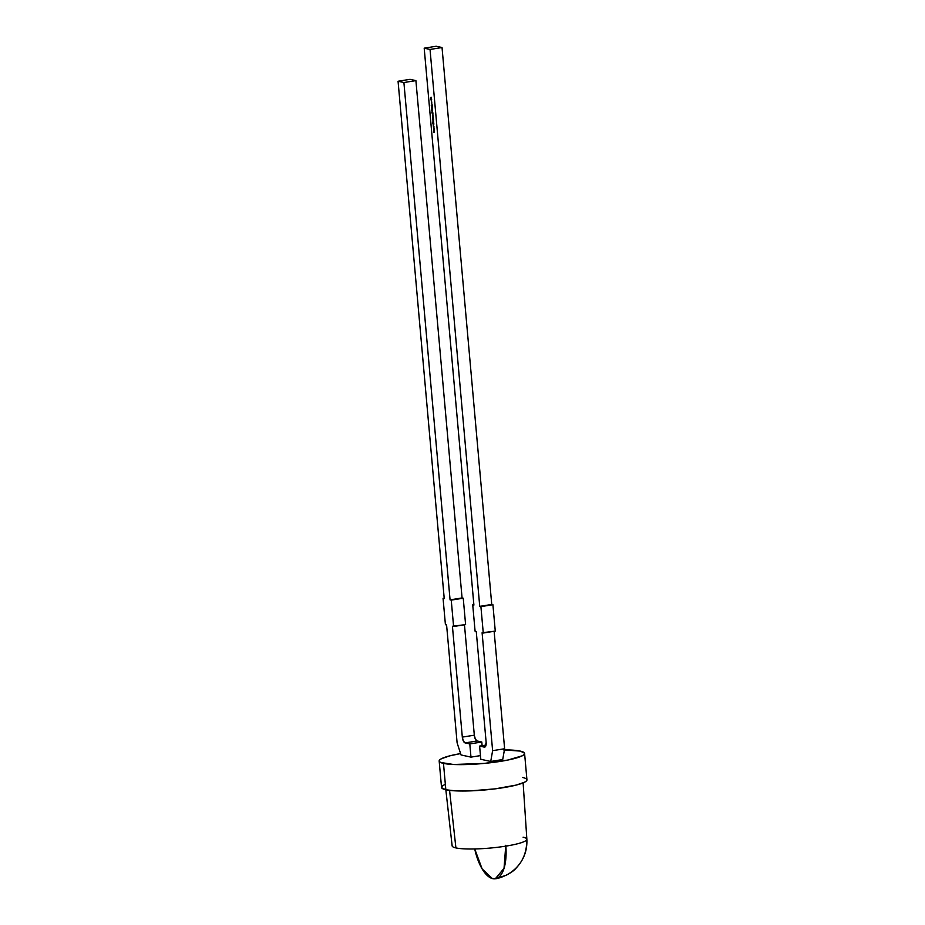 <?xml version="1.0" encoding="UTF-8"?>
<svg xmlns="http://www.w3.org/2000/svg" width="925" height="925" viewBox="0 0 925 925"><rect width="100%" height="100%" fill="white"/><g stroke="black" fill="none" stroke-linecap="round" stroke-linejoin="round"><path stroke-width="1.39" d="M443.873 785.082L441.93 786.47L441.607 787.742L445.838 789.777L443.48 763.391A42.874 6.348 174.9 0 1 439.178 761.055L441.537 787.452A42.874 6.348 -5.1 0 0 445.838 789.777L452.14 845.889A37.509 5.562 -5.1 0 0 455.909 847.913L449.573 790.389M523.122 782.885L526.857 839.229A37.509 5.562 174.9 0 1 505.848 846.132A37.509 15.794 80.9 0 1 495.349 878.75C499.118 878.669 512.022 873.639 516.485 867.685C523.92 859.683 527.377 850.202 526.857 839.229A37.509 5.562 174.9 0 1 526.857 839.229A37.509 5.562 174.9 0 1 505.848 846.132A37.509 15.794 80.9 0 1 492.724 878.657A37.509 15.794 80.9 0 1 474.722 848.953L482.145 868.957L492.354 878.565L495.349 878.75A37.509 15.794 80.9 0 1 492.724 878.657A37.509 15.794 80.9 0 1 474.722 848.953M505.848 846.132A37.509 5.562 174.9 0 1 455.909 847.913A37.509 5.562 174.9 0 0 505.848 846.132A37.509 5.562 174.9 0 0 523.087 837.171A37.509 5.562 174.9 0 1 526.718 838.813M439.178 761.055A42.874 6.348 174.9 0 1 460.604 753.574L449.92 755.806L441.514 758.685L439.572 760.072L439.259 761.344L440.578 762.466L453.562 764.489L484.457 763.391L507.709 760.072L522.255 755.806L524.197 754.418L524.51 753.147L520.278 751.1L503.431 749.863M445.364 784.4A42.874 6.348 -5.1 0 0 445.838 789.777L443.48 763.391A42.874 6.348 -5.1 0 0 500.575 761.344A42.874 6.348 -5.1 0 0 520.278 751.1A42.874 6.348 174.9 0 0 504.426 749.863A42.874 6.348 174.9 0 1 520.278 751.1A42.874 6.348 -5.1 0 1 524.591 753.436L526.938 779.833A42.874 6.348 -5.1 0 1 494.1 788.979A42.874 6.348 -5.1 0 1 445.838 789.777L455.921 790.887L470.305 790.887L495.083 788.863L516.196 785.082L524.602 782.203L526.556 780.816L526.868 779.532M479.613 746.082L480.792 759.286L490.724 761.46L492.62 750.672L482.098 632.769L483.266 633.024L480.908 606.627L479.74 606.372L430.033 49.453L424.193 48.169L473.901 605.089L472.733 604.834L475.092 631.232L476.259 631.486L486.145 742.347L485.139 746.903L479.613 746.082L480.792 759.286L490.724 761.46L492.62 750.672L504.622 748.753L502.714 759.541L490.724 761.46L492.62 750.672L504.622 748.753L502.714 759.541L490.724 761.46L480.792 759.286L479.613 746.082L486.041 745.053L479.613 746.082L484.284 747.111L479.613 746.082L486.041 745.053M434.311 129.477L433.698 129.997L433.478 127.638L434.23 128.471L433.698 129.997L433.478 127.638L434.23 128.471L433.698 129.997L433.478 127.638L434.311 129.477M433.675 122.354L432.993 122.204L433.675 122.354M433.628 121.73L432.958 121.765L432.946 120.539L433.64 121.915L432.958 121.765L433.178 120.481L432.958 121.765L433.628 121.73M433.166 117.938L432.345 117.938L432.819 116.457L433.305 118.157L432.345 117.938L432.819 116.457L433.305 118.157L432.345 117.938L432.819 116.457L433.166 117.938M433.027 115.093L432.345 114.943L433.027 115.093M432.229 113.763L432.172 112.966L432.935 113.185L432.657 114.642L432.172 112.966L432.935 113.185L432.657 114.642L432.172 112.966L432.935 113.185L432.669 114.191M432.634 110.618L431.686 110.503M432.067 106.838L432.229 108.098L431.408 106.953L432.38 107.497L431.663 107.843L431.501 106.745L431.64 107.647L432.067 106.838L432.38 107.497L431.663 107.843L431.501 106.745L431.94 107.254M431.605 101.6L431.328 100.212M431.64 99.53L430.981 99.565L430.877 97.379L431.663 99.715L430.981 99.565L431.455 97.414L430.888 97.842L431.663 99.715L430.981 99.565L431.328 97.298L431.64 99.53M431.778 103.496L431.721 101.981L431.651 103.323M432.276 106.618L431.247 105.392L432.102 104.618L432.276 106.618L431.247 105.392L432.102 104.618L432.276 106.618L431.247 105.392L432.102 104.618L432.276 106.618M432.391 109.763L431.628 109.636L432.426 109.138L431.512 108.283L432.53 109.15L431.628 109.636L432.426 109.138L431.512 108.283L432.53 109.15L431.628 109.636L432.426 109.138L431.512 108.283L432.53 109.15L431.628 109.636M432.796 112.492L431.859 112.48L432.125 111.312L432.819 112.688L431.859 112.48L432.345 111.254L432.819 112.688L431.859 112.48L432.345 111.254L432.796 112.492M433.12 116.018L432.391 115.324L433.12 116.018M432.727 119.233L432.657 118.435L433.42 118.654L433.536 120.169L432.657 118.435L433.675 119.429L433.235 118.747L433.143 120.111L432.657 118.435L433.675 119.429L433.235 118.747L433.143 120.111L432.727 119.233L433.467 118.874M433.825 123.996L432.912 123.985L432.796 122.643L433.305 123.777L433.721 122.771L433.848 124.193L432.912 123.985L432.796 122.643L433.305 123.777L433.721 122.771L433.848 124.193L432.912 123.985L432.796 122.643L433.305 123.777L433.721 122.771L433.825 123.996M434.103 127.037L433.478 127.557L433.27 125.199L434.103 127.037L433.478 127.557L433.27 125.199L434.103 127.037L433.478 127.557L433.27 125.199L434.103 127.037M434.53 131.905L433.906 132.437L433.698 130.078L434.449 130.911L433.906 132.437L433.698 130.078L434.542 131.94L433.906 132.437L433.698 130.078L434.53 131.905M482.122 745.677L481.798 742.012L482.122 745.677L481.798 742.012L469.796 743.931L470.975 757.124L480.468 755.609L470.975 757.124L461.043 754.95L457.112 742.879L446.59 624.976L457.112 742.879L461.043 754.95L457.112 742.879L446.59 624.976L445.422 624.722L446.59 624.976L445.422 624.722L443.063 598.325L445.422 624.722L443.063 598.325L444.231 598.579L443.063 598.325L444.231 598.579L398.062 81.25L444.231 598.579L398.062 81.25L403.901 82.533L398.062 81.25L410.053 79.33L398.062 81.25L403.901 82.533L450.07 599.862L403.901 82.533L415.903 80.614L410.053 79.33L398.062 81.25M522.637 777.497A42.874 6.348 -5.1 0 1 502.934 787.742A42.874 6.348 -5.1 0 1 445.838 789.777L443.48 763.391A42.874 6.348 -5.1 0 0 491.753 762.593A42.874 6.348 -5.1 0 0 524.591 753.436M526.788 838.374C527.238 855.209 520.393 867.488 506.252 875.235L495.349 878.75L504.033 868.344L505.778 845.3M481.798 742.012L477.127 740.983L465.125 742.902L469.796 743.931L481.798 742.012L477.127 740.983L465.125 742.902L469.796 743.931L481.798 742.012L477.127 740.983L465.125 742.902L469.796 743.931L470.975 757.124L461.043 754.95L470.975 757.124L480.468 755.609M465.125 742.902A5.353 2.255 80.9 0 1 462.315 737.109A5.353 2.255 80.9 0 0 465.125 742.902L463.333 740.994L462.315 737.109L452.429 626.26L453.597 626.514L451.238 600.117L450.07 599.862L462.072 597.943L415.903 80.614L410.053 79.33L415.903 80.614L403.901 82.533L450.07 599.862L462.072 597.943L415.903 80.614L403.901 82.533M477.127 740.983A5.353 2.255 80.9 0 1 474.317 735.19L462.315 737.109L452.429 626.26L462.315 737.109L474.317 735.19A5.353 2.255 80.9 0 0 477.127 740.983L475.334 739.075L474.317 735.19L464.466 624.78M453.597 626.514L451.238 600.117L463.24 598.197L465.599 624.595L453.597 626.514L451.238 600.117L463.24 598.197L465.599 624.595L452.429 626.26L465.599 624.595L463.24 598.197L462.072 597.943L415.903 80.614M463.24 598.197L451.238 600.117L462.072 597.943M483.266 633.024L480.908 606.627L492.909 604.707L495.268 631.104L483.266 633.024L495.268 631.104L492.909 604.707L495.268 631.104L482.098 632.769L492.62 750.672L482.098 632.769L483.266 633.024L480.908 606.627L492.909 604.707L491.742 604.453L442.034 47.533L436.195 46.25L424.193 48.169L436.195 46.25L442.034 47.533L436.195 46.25L424.193 48.169L473.901 605.089L472.733 604.834L473.866 604.661L472.733 604.834L475.092 631.232L476.259 631.486L486.145 742.347A5.353 2.255 80.9 0 1 484.665 747.122A5.353 2.255 80.9 0 1 484.284 747.111L485.012 746.995L484.284 747.111A5.353 2.255 80.9 0 0 486.145 742.347L476.259 631.486L475.092 631.232L472.733 604.834L473.866 604.661M492.62 750.672L504.622 748.753L494.135 631.289L504.622 748.753L502.714 759.541L490.724 761.46M480.908 606.627L492.909 604.707L479.74 606.372L430.033 49.453L442.034 47.533L491.742 604.453L479.74 606.372L430.033 49.453L442.034 47.533L491.742 604.453L479.74 606.372M424.193 48.169L430.033 49.453L424.193 48.169L473.901 605.089L472.733 604.834M431.651 99.623L430.981 99.565M431.466 100.004L431.316 100.698L431.351 100.027M431.154 100.756L431.478 101.426M431.258 105.415L432.114 104.779L431.247 105.392M431.755 105.149L431.825 105.901L431.848 105.138M432.808 112.596L431.859 112.48M432.623 114.318L432.195 113.162M432.761 114.619L432.923 113.925M432.588 113.324L432.877 114.411L432.773 113.197M432.727 114.434L432.553 113.729M433.039 115.186L432.368 115.139M433.12 116.111L432.449 116.053M433.293 118.065L432.345 117.938M433.247 117.313L432.842 116.642L432.738 117.66L432.819 116.457M432.773 117.14L433.062 116.411M433.397 117.29L433.073 116.608L433.397 117.29M432.946 117.891L432.796 116.642M433.108 119.776L432.68 118.631M433.258 120.088L433.42 119.394M433.131 119.915L433.016 118.701L433.409 119.348M433.686 122.447L433.016 122.389M433.837 124.1L432.912 123.985M433.802 131.269L434.426 130.864L433.802 131.234M443.48 763.391A42.874 6.348 174.9 0 1 460.604 753.574M469.796 743.931L470.975 757.124M451.238 600.117L450.07 599.862M462.315 737.109L474.317 735.19M444.185 598.14L443.063 598.325M494.135 631.289L504.622 748.753M485.012 746.995L484.284 747.111M492.909 604.707L491.742 604.453M430.033 49.453L442.034 47.533M431.489 105.346L432.114 104.779M432.9 114.596L432.553 113.151M433.386 120.065L433.039 118.608"/></g></svg>
